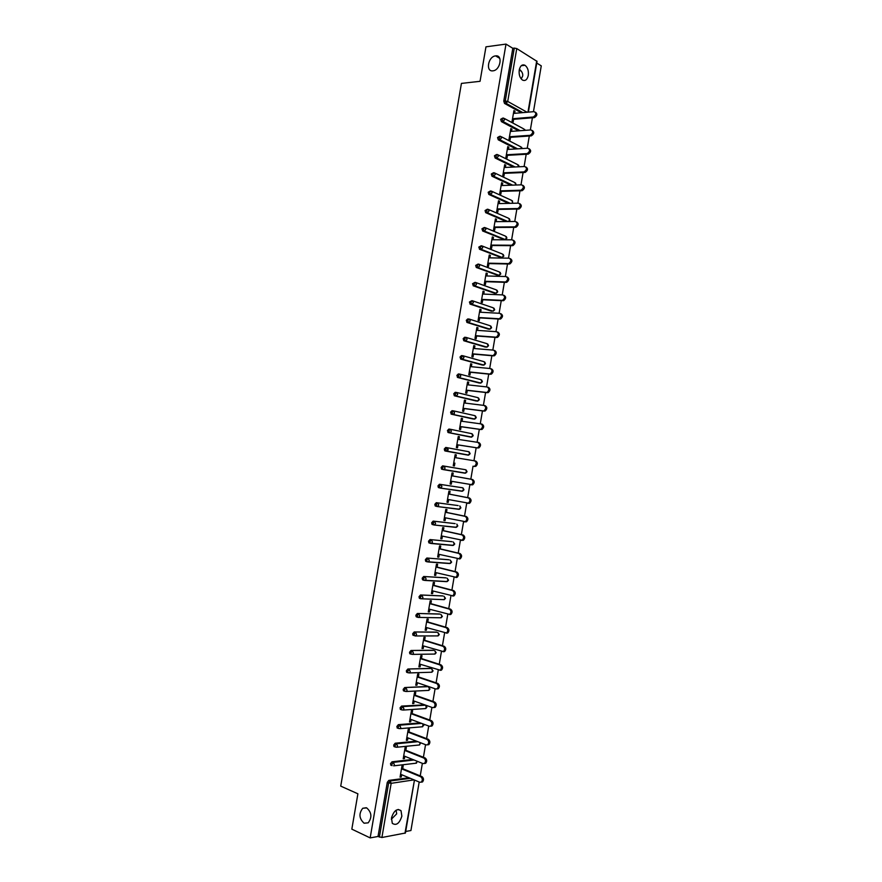 <?xml version="1.0" encoding="UTF-8"?>
<svg xmlns="http://www.w3.org/2000/svg" width="882" height="882" viewBox="0 0 882 882"><rect width="100%" height="100%" fill="white"/><g stroke="black" fill="none" stroke-linecap="round" stroke-linejoin="round"><path stroke-width="1.32" d="M366.714 807.912C371.73 812.443 372.204 817.427 368.169 822.851L364.09 823.215C359.106 818.606 358.654 813.623 362.734 808.276L366.714 807.912M396.095 810.216L396.691 813.843L391.321 819.257M495.519 55.897L495.607 55.886C503.137 54.684 500.392 70.284 492.972 70.825L492.961 70.825C485.409 72.059 488.066 56.514 495.519 55.897M519.388 69.248C521.979 71.464 523.081 73.724 522.673 76.028L521.196 78.917M528.285 75.389C528.781 70.725 527.679 67.352 524.977 65.279C522.188 64.121 520.27 65.698 519.233 69.987C518.748 74.639 519.84 78.013 522.508 80.086C525.33 81.265 527.26 79.7 528.285 75.389M401.861 816.17L401.023 810.712C397.098 808.144 393.912 810.536 391.476 817.89L392.292 823.325C396.25 825.905 399.436 823.523 401.861 816.17M454.098 414.672L454.307 413.426M405.698 831.472L410.924 830.535L419.193 782.014M420.229 775.895L422.368 763.349M423.404 757.274L425.554 744.684M426.579 738.653L428.729 726.04M429.755 720.043L431.904 707.408M432.919 701.444L435.08 688.776M436.094 682.866L438.255 670.166M439.258 664.289L441.43 651.566M442.422 645.734L444.594 632.978M445.586 627.179L447.758 614.401M448.74 608.646L450.934 595.835M451.904 590.113L454.087 577.269M455.057 571.602L457.251 558.725M458.21 553.091L460.415 540.203M461.363 534.602L463.568 521.681M464.516 516.124L466.721 503.17M467.669 497.657L469.874 484.67M470.812 479.191L473.028 466.181M473.954 460.735L476.17 447.747M477.107 442.257L479.312 429.325M480.26 423.801L482.454 410.902M483.402 405.345L485.596 392.501M486.544 386.911L488.727 374.1M489.686 368.489L491.858 355.722M492.829 350.066L494.989 337.354M495.96 331.665L498.121 318.986M499.102 313.275L501.252 300.641M502.233 294.897L504.372 282.306M505.364 276.518L507.503 263.983M508.495 258.161L510.623 245.659M511.615 239.816L513.743 227.358M514.746 221.481L516.863 209.067M517.866 203.158L519.972 190.788M520.986 184.845L523.092 172.519M524.106 166.544L526.201 154.262M527.227 148.253L529.31 136.015M530.347 129.974L532.419 117.78M533.456 111.705L541.272 65.852L536.752 63.063M404.959 833.292L414.463 780.052L405.433 833.005L381.906 837.503L378.025 836.478L370.164 837.9L351.83 829.146L357.894 793.8L340.728 786.127L461.429 83.404L480.051 81.309L485.96 46.834L506.003 44.1L512.806 48.289L503.776 101.11L505.254 100.967L514.294 48.091L512.806 48.289M441.529 469.136L442.951 469.389L442.555 467.669L444.021 466.093L465.608 469.731L466.633 471.694L465.012 473.193L443.414 469.632L441.529 469.136L441.132 467.427L442.61 465.85L444.021 466.093L445.057 468.099L443.988 469.72M447.45 449.522L447.174 451.132L444.693 450.746L444.285 449.004L445.752 447.45L468.684 451.694L469.72 453.635L468.088 455.156L446.116 450.967L468.706 455.079L470.128 453.723L469.29 452.014M514.294 48.091L516.764 48.576L537.039 61.387L528.384 112.135M370.164 837.9L506.003 44.1M513.6 119.324L513.115 122.146L512.045 121.573L513.919 110.603L514.989 111.198L513.798 111.297M514.625 113.326L514.989 111.198M378.025 836.478L387.275 782.356L388.819 780.405L408.994 777.759M521.317 112.753L504.526 103.437L503.776 101.11M391.432 765.378L390.461 763.735L392.005 761.805L412.677 759.446M394.64 746.789L393.648 745.136L395.18 743.228L416.436 741.167M397.848 728.212L396.823 726.536L398.355 724.651L420.284 722.898M401.067 709.646L399.998 707.959L401.531 706.096L424.606 704.872M404.287 691.102L403.427 690.804L403.173 689.382L404.706 687.541L427.671 686.692M407.506 672.558L406.613 672.26L406.348 670.827L407.87 669.008L430.736 668.523M410.725 654.036L409.799 653.738L409.524 652.272L411.034 650.475L433.79 650.376M413.967 635.525L412.974 635.227L412.688 633.739L414.209 631.964L436.844 632.229M417.208 617.025L416.161 616.727L415.863 615.217L417.362 613.464L439.898 614.104M420.471 598.547L419.336 598.228L419.027 596.695L420.527 594.975L442.94 595.978M423.757 580.08L422.511 579.761L422.191 578.195L423.691 576.486L445.983 577.875M427.075 561.636L425.686 561.294L425.356 559.706L426.844 558.019L449.026 559.783M430.592 543.389L428.861 542.838L428.509 541.228L430.008 539.563L452.069 541.691M433.801 524.933L432.026 524.393L431.673 522.761L433.161 521.119L455.101 523.621M436.998 506.488L435.201 505.959L434.826 504.306L436.303 502.685L458.144 505.562M440.206 488.055L438.365 487.548L437.979 485.861L439.457 484.262L462.532 487.768L439.457 484.262M442.61 465.85L465.608 469.731M468.199 455.167L445.145 450.989M469.83 436.932L448.288 432.588L447.428 430.592L448.894 429.06L450.228 429.247M472.939 418.95L451.441 414.209L450.581 412.192L452.036 410.681L453.326 410.847M476.06 400.968L454.572 395.842L453.723 393.802L455.178 392.314L456.424 392.457M479.169 382.986L457.714 377.485L456.865 375.423L458.32 373.957L459.511 374.078M482.278 365.027L460.856 359.139L460.007 357.056L461.451 355.611L462.609 355.711M485.387 347.078L463.987 340.805L463.149 338.699L464.594 337.277L465.696 337.365M488.485 329.129L467.118 322.481L466.28 320.353L467.725 318.953L468.783 319.019M491.594 311.203L470.249 304.169L469.422 302.019L471.87 300.696M494.692 293.276L473.38 285.867L472.554 283.706L474.957 282.383M497.79 275.36L476.258 267.433L475.685 265.394L478.044 264.082M500.888 257.456L479.632 249.297L478.805 247.092L481.131 245.791M503.975 239.562L482.752 231.029L481.936 228.802L484.207 227.512M506.191 221.558L485.695 212.661L485.067 210.533L487.294 209.243M508.528 203.367L488.837 194.437L488.187 192.265L490.381 190.997M510.954 185.198L491.98 176.213L491.307 174.008L493.457 172.751M513.467 167.051L495.122 157.999L494.427 155.772L496.544 154.526M516.036 148.937L498.253 139.808L497.547 137.537L499.62 136.302M518.66 130.834L501.395 121.617L500.656 119.313L502.696 118.1M511.549 131.352L511.913 129.191L510.843 128.618L508.969 139.588L510.039 140.15L510.524 137.316M508.462 149.4L508.837 147.184L507.767 146.632L505.893 157.613L506.963 158.154L507.448 155.331M505.386 167.448L505.761 165.199L504.68 164.669L502.806 175.661L503.887 176.18L504.372 173.346M502.299 185.507L502.685 183.224L501.604 182.717L499.719 193.709L500.811 194.205L501.296 191.372M499.212 203.577L499.609 201.261L498.517 200.765L496.643 211.768L497.735 212.242L498.209 209.409M496.125 221.658L496.522 219.298L495.43 218.835L493.556 229.838L494.648 230.301L495.133 227.468M493.027 239.75L493.446 237.357L492.343 236.905L490.469 247.919L491.561 248.36L492.046 245.527M489.94 257.853L490.359 255.427L489.256 254.997L487.371 266.022L488.474 266.43L488.959 263.597M486.842 275.978L487.272 273.508L486.169 273.1L484.284 284.125L485.387 284.522L485.872 281.678M483.755 294.103L484.174 291.589L483.071 291.203L481.186 302.239L482.3 302.614L482.785 299.77M480.657 312.239L481.087 309.692L479.973 309.328L478.088 320.364L479.202 320.717L479.687 317.873M477.559 330.386L477.989 327.806L476.875 327.454L474.99 338.501L476.115 338.842L476.6 335.998M474.45 348.544L474.902 345.931L473.777 345.601L471.892 356.648L473.017 356.967L473.502 354.123M471.352 366.714L471.804 364.057L470.679 363.748L468.794 374.817L469.919 375.104L470.404 372.259M468.243 384.894L468.706 382.204L467.581 381.917L465.685 392.986L466.821 393.262L467.306 390.406M465.134 403.085L465.608 400.362L464.472 400.086L462.587 411.166L463.712 411.42L464.197 408.564M462.025 421.298L462.499 418.531L461.363 418.277L459.478 429.358L460.613 429.589L461.099 426.734M458.916 439.512L459.401 436.7L458.254 436.48L456.369 447.56L457.504 447.78L457.99 444.925M455.807 457.736L456.292 454.892L455.145 454.682L453.249 465.773L454.395 465.972L454.88 463.116M452.698 475.949L453.183 473.094L452.036 472.906L450.14 484.009L451.286 484.174L451.771 481.352M449.588 494.163L450.074 491.296L448.927 491.131L447.031 502.244L448.177 502.398L448.651 499.598M446.468 512.387L446.965 509.52L445.807 509.377L443.911 520.49L445.068 520.623L445.531 517.866M443.359 530.622L443.844 527.756L442.687 527.623L440.791 538.748L441.948 538.858L442.411 536.135M440.239 548.869L440.735 546.002L439.567 545.892L437.67 557.016L438.828 557.115L439.291 554.425M437.119 567.115L437.615 564.248L436.447 564.171L434.55 575.307L435.708 575.373L436.171 572.716M433.999 585.383L434.495 582.517L433.327 582.451L431.419 593.597L432.588 593.641L433.04 591.028M430.879 603.663L431.375 600.796L430.195 600.752L428.299 611.899L429.468 611.932L429.909 609.341M427.759 621.953L428.244 619.087L427.075 619.065L425.168 630.211L426.348 630.222L426.778 627.675M424.628 640.255L425.124 637.377L423.944 637.377L422.037 648.546L423.217 648.535L423.647 646.01M421.508 658.567L421.993 655.69L420.813 655.712L418.906 666.88L420.086 666.847L420.516 664.367M418.377 676.891L418.873 674.013L417.682 674.057L415.775 685.226L416.966 685.171L417.384 682.723M415.246 695.225L415.742 692.348L414.54 692.403L412.633 703.593L413.823 703.516L414.242 701.102M412.115 713.571L412.6 710.694L411.409 710.771L409.502 721.961L410.692 721.862L411.1 719.492M408.972 731.928L409.469 729.039L408.267 729.149L406.359 740.34L407.561 740.23L407.958 737.881M405.841 750.295L406.337 747.407L405.125 747.528L403.217 758.741L404.419 758.597L404.816 756.293M402.699 768.674L403.195 765.785L401.983 765.929L400.075 777.141L401.277 776.987L401.674 774.716M511.913 129.191L510.733 129.279M508.837 147.184L507.657 147.261M505.761 165.199L504.581 165.254M502.685 183.224L501.505 183.269M499.609 201.261L498.429 201.283M496.522 219.298L495.353 219.32M493.446 237.357L492.266 237.357M490.359 255.427L489.19 255.405M487.272 273.508L486.103 273.475M484.174 291.589L483.016 291.545M481.087 309.692L479.929 309.626M477.989 327.806L476.831 327.729M474.902 345.931L473.744 345.832M471.804 364.057L470.646 363.946M468.706 382.204L467.548 382.082M465.608 400.362L464.45 400.219M462.499 418.531L461.352 418.366M459.401 436.7L458.254 436.535M456.292 454.892L455.145 454.704M454.395 465.972L453.249 465.773M451.286 484.174L450.151 483.964M448.177 502.398L447.042 502.167M445.068 520.623L443.933 520.38M441.948 538.858L440.813 538.604M438.828 557.115L437.704 556.84M435.708 575.373L434.583 575.086M432.588 593.641L431.463 593.343M429.468 611.932L428.343 611.612M426.348 630.222L425.223 629.891M423.217 648.535L422.103 648.182M420.086 666.847L418.972 666.483M416.966 685.171L415.841 684.796M413.823 703.516L412.71 703.119M410.692 721.862L409.579 721.454M407.561 740.23L406.448 739.8M404.419 758.597L403.317 758.156M401.277 776.987L400.174 776.524M535.473 112.246C537.612 113.954 537.248 115.74 534.371 117.615L533.312 117.019C536.311 114.903 536.576 113.117 534.106 111.639L513.434 113.436M533.191 117.03L512.53 118.739M534.249 117.626L512.409 119.423M532.32 130.503C534.492 132.179 534.161 133.965 531.317 135.861L530.247 135.288C533.202 133.171 533.445 131.385 530.997 129.919L510.358 131.44M530.071 135.31L509.454 136.754M531.14 135.883L509.344 137.405M529.167 148.771C531.372 150.414 531.063 152.2 528.252 154.13L527.182 153.578C530.082 151.461 530.314 149.675 527.877 148.209L507.282 149.466M526.962 153.6L506.367 154.78M528.031 154.152L506.268 155.397M526.014 167.051C528.241 168.649 527.965 170.435 525.187 172.398L524.117 171.869C526.973 169.752 527.182 167.966 524.757 166.511L504.195 167.503M523.842 171.902L503.291 172.828M524.911 172.442L503.192 173.401M522.861 185.341C525.11 186.907 524.867 188.693 522.122 190.688L521.042 190.181C523.853 188.064 524.051 186.278 521.637 184.823L501.119 185.551M520.711 190.225L500.204 190.876M521.791 190.733L500.116 191.405M519.696 203.632C521.979 205.175 521.769 206.961 519.057 208.99L517.977 208.494C520.722 206.377 520.909 204.602 518.517 203.147L498.032 203.61M517.591 208.549L497.128 208.935M518.671 209.034L497.04 209.431M516.532 221.944C518.848 223.455 518.66 225.23 515.981 227.291L514.901 226.828C517.602 224.712 517.767 222.925 515.386 221.47L494.945 221.669M514.471 226.883L494.041 227.005M515.551 227.347L493.953 227.468M513.368 240.268C515.705 241.734 515.562 243.52 512.905 245.615L511.814 245.163C514.471 243.057 514.625 241.271 512.255 239.816L491.858 239.75M511.34 245.229L490.954 245.086M512.431 245.681L490.877 245.516M510.226 258.602C512.574 260.058 512.442 261.844 509.829 263.95L508.738 263.52C511.351 261.414 511.472 259.628 509.135 258.172L488.771 257.842M508.208 263.586L487.856 263.178M509.3 264.016L487.79 263.575M507.095 276.959C509.421 278.403 509.311 280.178 506.753 282.295L505.651 281.887C508.219 279.77 508.33 277.995 506.003 276.54L485.684 275.934M505.077 281.964L484.769 281.281M506.18 282.361L484.703 281.645M503.964 295.316C506.279 296.76 506.18 298.535 503.666 300.641L502.575 300.255C505.077 298.149 505.177 296.374 502.872 294.919L482.586 294.048M501.946 300.343L481.671 299.395M503.049 300.729L481.616 299.715M500.833 313.683C503.137 315.128 503.049 316.903 500.59 319.008L499.477 318.645C501.946 316.539 502.023 314.764 499.73 313.308L479.488 312.173M498.804 318.733L478.573 317.52M499.918 319.097L478.529 317.807M497.702 332.062C499.984 333.517 499.918 335.281 497.503 337.387L496.39 337.045C498.804 334.94 498.87 333.164 496.599 331.709L476.39 330.309M495.673 337.145L475.475 335.656M496.775 337.486L475.431 335.91M494.57 350.452C496.831 351.907 496.775 353.682 494.405 355.777L493.292 355.446C495.662 353.351 495.717 351.576 493.457 350.121L473.292 348.445M492.531 355.556L472.377 353.803M493.644 355.876L472.344 354.024M491.428 368.852C493.677 370.308 493.633 372.083 491.318 374.177L490.194 373.869C492.52 371.774 492.564 369.999 490.315 368.544L470.194 366.603M489.389 373.979L469.279 371.961M490.513 374.288L469.246 372.138M488.297 387.264C490.524 388.73 490.491 390.494 488.22 392.589L487.096 392.303C489.378 390.208 489.4 388.444 487.173 386.978L467.085 384.773M486.247 392.424L466.17 390.131M487.371 392.699L466.148 390.274M484.372 405.511L485.155 405.698C487.36 407.153 487.349 408.928 485.122 411.012L483.998 410.747C486.225 408.664 486.236 406.889 484.031 405.433L463.987 402.942M483.104 410.869L463.072 408.311M484.229 411.133L463.05 408.421M481.131 423.944L482.013 424.132C484.207 425.598 484.207 427.362 482.013 429.446L480.888 429.203C483.082 427.12 483.071 425.345 480.888 423.889L460.878 421.133M479.951 429.336L459.963 426.502M481.087 429.567L459.952 426.579M477.879 442.389L478.871 442.577C481.043 444.043 481.054 445.818 478.915 447.891L477.779 447.67C479.929 445.597 479.907 443.822 477.735 442.356L457.769 439.335M476.809 447.802L456.854 444.704M477.945 448.023L456.843 444.737M474.582 460.834L475.718 461.043C477.879 462.51 477.901 464.274 475.806 466.346L474.67 466.148C476.765 464.075 476.743 462.311 474.582 460.834L454.66 457.549M473.656 466.291L474.792 466.49M450.625 481.142L471.55 484.637C473.612 482.575 473.579 480.8 471.429 479.323L451.551 475.762M471.429 479.323L472.576 479.51C474.714 480.988 474.748 482.752 472.697 484.813L470.591 484.802M472.576 479.51L451.551 475.74M447.516 499.377L468.43 503.137C470.459 501.075 470.404 499.311 468.276 497.834L448.431 493.997M468.276 497.834L469.422 497.988C471.55 499.466 471.594 501.241 469.577 503.291L467.548 503.313M469.422 497.988L448.442 493.942M444.396 517.624L465.31 521.659C467.295 519.597 467.228 517.833 465.123 516.345L445.322 512.244M465.123 516.345L466.269 516.488C468.375 517.966 468.441 519.741 466.457 521.791L464.494 521.846M466.269 516.488L445.333 512.144M441.276 535.881L462.19 540.181C464.13 538.13 464.053 536.366 461.97 534.878L442.202 530.501M461.97 534.878L463.116 534.988C465.211 536.476 465.277 538.252 463.337 540.291L461.44 540.379M463.116 534.988L442.224 530.369M438.156 554.15L459.059 558.714C460.966 556.674 460.878 554.91 458.805 553.411L439.082 548.758M458.805 553.411L459.963 553.51C462.036 554.999 462.124 556.774 460.217 558.813L459.026 558.967M459.963 553.51L439.104 548.593M435.035 572.429L455.928 577.269C457.791 575.229 457.703 573.465 455.641 571.955L435.962 567.038M455.641 571.955L456.799 572.032C458.861 573.532 458.96 575.307 457.085 577.335L455.873 577.501M456.799 572.032L435.995 566.839M431.915 590.719L452.797 595.835C454.627 593.795 454.517 592.031 452.477 590.521L432.83 585.328M452.477 590.521L453.646 590.576C455.685 592.087 455.785 593.851 453.954 595.879L452.709 596.045M453.646 590.576L432.875 585.086M428.784 609.021L449.655 614.401C451.452 612.384 451.341 610.609 449.313 609.087L429.71 603.63M449.313 609.087L450.482 609.131C452.51 610.642 452.62 612.406 450.823 614.434L449.544 614.6M450.482 609.131L429.755 603.354M425.653 627.334L446.512 632.989C448.277 630.972 448.155 629.197 446.149 627.675L426.579 621.931M446.149 627.675L447.317 627.686C449.324 629.208 449.445 630.983 447.692 633L446.38 633.166M447.317 627.686L426.634 621.623M422.533 645.668L443.37 651.589C445.101 649.571 444.969 647.807 442.973 646.274L423.448 640.255M442.973 646.274L444.153 646.263C446.149 647.796 446.281 649.56 444.55 651.577L443.216 651.743M444.153 646.263L423.514 639.913M419.402 664.003L440.228 670.199C441.926 668.192 441.783 666.417 439.798 664.874L420.317 658.589M439.798 664.874L440.989 664.852C442.962 666.384 443.106 668.159 441.408 670.166L440.052 670.331M440.989 664.852L420.383 658.204M416.26 682.348L435.697 688.985L437.075 688.82C438.74 686.813 438.597 685.038 436.634 683.495L417.186 676.935M436.634 683.495L437.814 683.44C439.776 684.994 439.931 686.758 438.266 688.765L436.877 688.93M437.814 683.44L417.263 676.516M413.129 700.705L432.522 707.618L433.933 707.452C435.565 705.457 435.399 703.682 433.459 702.127L414.055 695.292M433.459 702.127L434.639 702.05C436.59 703.604 436.744 705.38 435.113 707.375L433.746 707.551M434.639 702.05L414.132 694.829M409.987 719.073L429.336 726.261L430.769 726.095C432.378 724.111 432.213 722.336 430.273 720.77L410.913 713.659M430.273 720.77L431.463 720.671C433.404 722.237 433.569 724.012 431.971 725.996L430.614 726.195M431.463 720.671L411.001 713.163M406.856 737.451L426.16 744.926L427.616 744.761C429.192 742.776 429.016 740.99 427.097 739.425L407.771 732.038M427.097 739.425L428.288 739.303C430.207 740.88 430.383 742.655 428.817 744.64L427.472 744.838M428.288 739.303L407.87 731.509M403.713 755.852L422.974 763.591L424.451 763.426C425.995 761.453 425.819 759.667 423.911 758.079L404.64 750.417M423.911 758.079L425.113 757.947C427.02 759.534 427.197 761.309 425.653 763.283L424.33 763.503M425.113 757.947L404.728 749.854M400.56 774.253L419.788 782.268L421.298 782.102C422.809 780.14 422.621 778.354 420.736 776.755L401.497 768.817M420.736 776.755L421.938 776.601C423.823 778.2 424.01 779.975 422.5 781.948L421.188 782.169M421.938 776.601L401.597 768.222M516.764 48.576L507.723 101.441L527.094 112.246M527.954 112.179L536.697 60.913M504.526 103.437L506.003 103.304L505.254 100.967L507.723 101.441L506.103 103.315L504.57 103.459M414.044 779.875L391.167 783.326L381.906 837.503M379.381 837.128L388.653 782.94L387.275 782.356M388.819 780.405L390.197 780.978L391.167 783.326L388.653 782.94L390.197 780.978L410.351 778.332M522.794 112.62L506.003 103.304L522.85 112.62M504.46 118.53L523.743 128.915L524.845 130.371M501.395 121.617L503.016 121.518L504.614 119.665L503.534 118.034L502.134 119.191L502.927 121.529L501.461 121.65M520.115 130.723L503.016 121.518L520.215 130.712M501.318 136.721L520.7 146.765L521.736 148.584M517.491 148.849L499.818 139.753L498.341 139.852M498.165 154.912L517.657 164.614L518.572 166.808M514.923 166.985L496.698 157.988L495.232 158.065M495.011 173.115L514.614 182.475L515.683 184.14L515.331 185.044M512.409 185.143L493.578 176.224L492.112 176.29M491.858 191.339L511.56 200.346L512.629 202.033L512.001 203.29M509.983 203.334L490.458 194.481L489.003 194.525M488.694 209.563L508.506 218.229L509.575 219.938L508.451 221.536M507.646 221.547L487.338 212.749L485.883 212.771M485.53 227.81L505.463 236.122L506.522 237.842L505.154 239.529L482.752 231.029M503.424 239.562L505.562 239.496M482.355 246.056L502.409 254.027L503.468 255.769L502.123 257.434L479.632 249.297M500.37 257.445L502.486 257.401M479.18 264.324L499.344 271.943L500.403 273.707L499.102 275.349L476.512 267.577M497.316 275.349L499.851 274.864M476.004 282.604L496.29 289.869L497.349 291.644L496.07 293.276L473.38 285.867M494.262 293.254L496.753 292.846M472.818 300.894L493.225 307.807L494.284 309.604L493.038 311.203L470.249 304.169M491.208 311.181L493.633 310.85M469.632 319.196L490.172 325.756L491.219 327.575L489.576 329.207L467.118 322.481M488.143 329.107L490.513 328.865M466.446 337.508L487.107 343.715L488.154 345.546L486.511 347.166L463.987 340.805M485.089 347.056L487.371 346.891M463.248 355.843L484.042 361.686L485.089 363.538L483.446 365.137L460.856 359.139M482.024 365.005L484.031 365.071M460.051 374.177L480.977 379.668L482.013 381.531L480.381 383.119L457.714 377.485M478.959 382.964L480.944 383.053M456.854 392.534L477.901 397.65L478.948 399.546L477.316 401.112L454.572 395.842M475.894 400.946L477.857 401.045M453.646 410.902L474.836 415.654L475.872 417.561L474.24 419.115L451.441 414.209M472.818 418.928L474.659 419.093M450.437 429.291L471.76 433.668L472.796 435.598L471.164 437.13L448.288 432.588M469.753 436.921L471.429 437.141M462.708 487.823L463.557 489.753L461.936 491.241L440.35 488.088M436.303 502.685L458.045 505.551M459.765 505.948L460.47 507.834L458.861 509.3L437.263 506.533M433.161 521.119L454.969 523.599M456.81 524.095L457.394 525.915L455.774 527.37L434.176 524.999M430.008 539.563L451.882 541.658M428.861 542.838L430.262 543.158L429.92 541.548L431.408 539.883L432.423 541.967L431.53 543.345L453.414 545.363L454.726 544.018L453.282 541.978L454.307 544.018L452.687 545.451L431.077 543.466M426.844 558.019L448.806 559.728M425.686 561.294L427.086 561.636L426.756 560.048L428.255 558.361L429.269 560.467L428.387 561.823L450.349 563.444L451.639 562.11L450.195 560.059L451.209 562.121L449.611 563.543L427.979 561.944M427.384 561.856L426.238 561.569M423.691 576.486L445.719 577.809M422.511 579.761L423.911 580.124L423.592 578.559L425.091 576.85L426.105 578.978L425.245 580.312L447.273 581.547L448.552 580.202L447.108 578.162L448.122 580.235L446.512 581.646L424.881 580.433M424.187 580.334L423.084 580.047M420.527 594.975L442.632 595.901M420.979 598.823L419.92 598.525M417.362 613.464L439.545 613.993M417.77 617.312L416.756 617.025M414.209 631.964L436.447 632.107M411.034 650.475L433.36 650.232M407.87 669.008L430.262 668.369M404.706 687.541L427.164 686.516M401.531 706.096L402.909 706.592L425.444 705.17L424.077 704.674M398.355 724.651L399.733 725.169L421.651 723.405M395.18 743.228L396.558 743.769L417.803 741.696M392.005 761.805L393.372 762.368L414.044 759.997M498.253 139.808L499.94 139.742L501.494 137.901L500.414 136.247L499.014 137.438L499.73 139.698L517.624 148.838M495.122 157.999L496.853 157.966L498.374 156.158L497.294 154.482L495.893 155.684L496.588 157.922L515.088 166.974M491.98 176.213L493.766 176.202L495.254 174.415L494.185 172.718L492.773 173.941L493.446 176.146L512.629 185.143M488.837 194.437L490.679 194.459L492.134 192.684L491.065 190.975L489.653 192.221L490.304 194.393L510.237 203.323M485.695 212.661L487.581 212.716L489.003 210.963L487.933 209.232L486.522 210.5L487.338 212.749L507.955 221.547M482.553 230.908L484.494 230.985L485.883 229.254L484.813 227.512L483.391 228.802L484.207 231.018L505.154 239.529L506.896 238.14L506.301 236.585M479.411 249.165L481.396 249.264L482.752 247.566L481.682 245.791L480.26 247.103L481.087 249.308L502.123 257.434L503.843 256.045L503.236 254.479M476.258 267.433L478.298 267.566L479.621 265.879L478.562 264.093L477.129 265.427L477.956 267.61L499.102 275.349L500.778 273.96M473.116 285.713L475.2 285.867L476.489 284.202L475.431 282.394L473.998 283.75L474.825 285.922L496.07 293.276L497.724 291.887L497.084 290.299M469.963 304.003L472.091 304.191L473.358 302.548L472.3 300.718L470.867 302.096L471.694 304.235L493.038 311.203L494.67 309.825L494.008 308.237M466.81 322.305L468.992 322.514L470.216 320.894L469.169 319.041L467.725 320.453L468.562 322.569L490.006 329.151L491.605 327.773L490.932 326.164M463.656 340.617L465.883 340.849L467.074 339.25L466.027 337.387L464.582 338.809L465.42 340.915L486.974 347.111L488.54 345.733L487.845 344.112M460.503 358.941L462.774 359.206L463.943 357.629L462.896 355.744L461.44 357.188L462.289 359.272L483.931 365.082L485.475 363.704L484.758 362.072M457.339 377.276L459.654 377.562L460.79 376.008L459.754 374.1L458.298 375.567L459.147 377.639L480.888 383.053L482.41 381.685L481.671 380.043M454.186 395.632L456.545 395.941L457.648 394.408L456.611 392.479L455.156 393.967L456.005 396.018L477.846 401.045L479.345 399.678L478.584 398.025M451.022 413.989L453.425 414.331L454.506 412.809L453.469 410.869L452.003 412.379L452.863 414.408L474.803 419.049L476.269 417.682L475.486 416.006M447.858 432.356L450.305 432.72L451.352 431.232L450.316 429.258L448.861 430.791L449.721 432.797L471.749 437.053L473.193 435.697L472.388 434.01M447.185 451.132L448.21 449.655L447.174 447.67L445.708 449.225L446.116 450.967L444.693 450.746M444.054 469.555L465.652 473.116L467.052 471.76L466.192 470.04M438.365 487.548L440.923 487.978L441.904 486.544L440.879 484.527L439.401 486.125L440.272 488.066L462.598 491.153L463.965 489.808L463.094 488.066M435.201 505.959L437.803 506.422L438.74 505.011L437.726 502.972L436.237 504.592L437.119 506.511L459.533 509.212L460.889 507.867L459.985 506.103M432.026 524.393L434.661 524.878L435.587 523.489L434.561 521.427L433.084 523.07L433.955 524.977L456.479 527.282L457.802 525.937L456.876 524.151M430.262 543.158L431.53 543.345L430.262 543.158M427.086 561.636L428.387 561.823L427.086 561.636M423.911 580.124L425.245 580.312L423.911 580.124M419.336 598.228L420.736 598.624L420.427 597.081L421.927 595.35L422.941 597.5L422.103 598.812L444.208 599.661L445.465 598.316L444.021 596.276L445.035 598.371L443.878 599.65M420.736 598.624L422.103 598.812L420.736 598.624M442.367 616.43L440.934 614.39L441.937 616.507L440.768 617.775M416.161 616.727L418.961 617.323L419.766 616.022L418.763 613.861L417.252 615.625L418.156 617.422L441.132 617.786L442.367 616.441M439.28 634.566L437.836 632.526L438.839 634.665L437.648 635.911M412.974 635.227L415.808 635.845L416.602 634.566L415.598 632.383L414.088 634.169L414.992 635.955L438.056 635.911L439.28 634.577M409.799 653.738L411.188 654.179L410.913 652.724L412.423 650.927L413.426 653.121L412.655 654.389L434.98 654.058L436.182 652.724L434.738 650.673L435.741 652.823L434.528 654.069M411.188 654.179L412.655 654.389L411.188 654.179M406.613 672.26L408.002 672.734L407.738 671.29L409.259 669.471L410.251 671.687L409.502 672.933L431.904 672.216L433.084 670.882L431.651 668.821L432.643 670.993L431.397 672.227M408.002 672.734L409.502 672.933L408.002 672.734M403.427 690.804L404.816 691.29L404.562 689.867L406.084 688.026L407.076 690.264L406.348 691.499L428.817 690.386L429.986 689.029L428.542 686.99L429.545 689.184L428.255 690.408M404.816 691.29L406.348 691.499L404.816 691.29M400.241 709.348L401.63 709.856L401.387 708.455L402.909 706.592L403.901 708.852L403.184 710.065L425.73 708.566L426.888 707.21L425.444 705.17L426.436 707.375L425.113 708.599M401.63 709.856L403.184 710.065L401.63 709.856M397.054 727.915L398.432 728.433L398.201 727.066L399.733 725.169L400.726 727.452L400.02 728.653L422.643 726.757L423.007 723.913M398.432 728.433L400.02 728.653L398.432 728.433M423.459 724.078L423.79 725.401L421.949 726.812M393.868 746.481L395.246 747.032L395.015 745.676L396.558 743.769L397.539 746.062L396.856 747.241L419.556 744.959L420.13 742.589M395.246 747.032L396.856 747.241L395.246 747.032M420.615 742.776L419.556 744.959L418.741 745.036M390.682 765.069L392.049 765.631L391.84 764.297L393.372 762.368L394.353 764.683L393.692 765.852L416.458 763.162L417.12 761.232M417.594 761.431L415.554 763.272M495.607 55.886L499.741 58.355M519.233 70.009L521.416 71.321M521.262 65.72L524.977 65.279M398.146 809.433L401.023 810.712M525.176 130.349L524.669 129.411M522.155 148.562L521.615 147.25M519.09 166.599L518.561 165.099M516.047 184.47L515.496 182.949M512.508 203.279L512.431 200.82M508.848 221.536L509.939 220.246L509.366 218.692M500.789 273.949L500.16 272.384M362.734 808.276L366.262 807.736M534.371 117.615L533.312 117.019M531.317 135.861L530.247 135.288M528.252 154.13L527.182 153.578M525.187 172.398L524.117 171.869M522.122 190.688L521.042 190.181M519.057 208.99L517.977 208.494M515.981 227.291L514.901 226.828M512.905 245.615L511.814 245.163M509.829 263.95L508.738 263.52M506.753 282.295L505.651 281.887M503.666 300.641L502.575 300.255M500.59 319.008L499.477 318.645M497.503 337.387L496.39 337.045M494.405 355.777L493.292 355.446M491.318 374.177L490.194 373.869M488.22 392.589L487.096 392.303M485.122 411.012L483.998 410.747M482.013 429.446L480.888 429.203M478.915 447.891L477.779 447.67M475.806 466.346L474.67 466.148M472.697 484.813L471.55 484.637M469.577 503.291L468.43 503.137M466.457 521.791L465.31 521.659M463.337 540.291L462.19 540.181M460.217 558.813L459.059 558.714M457.085 577.335L455.928 577.269M453.954 595.879L452.797 595.835M450.823 614.434L449.655 614.401M447.692 633L446.512 632.989M444.55 651.577L443.37 651.589M441.408 670.166L440.228 670.199M438.266 688.765L437.075 688.82M435.113 707.375L433.933 707.452M431.971 725.996L430.769 726.095M428.817 744.64L427.616 744.761M425.653 763.283L424.451 763.426M422.5 781.948L421.298 782.102"/></g></svg>
